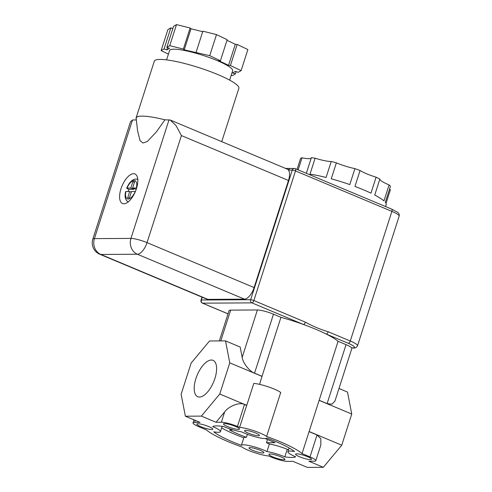 <?xml version="1.0" encoding="UTF-8"?>
<svg xmlns="http://www.w3.org/2000/svg" width="492" height="492" viewBox="0 0 492 492"><rect width="100%" height="100%" fill="white"/><g stroke="black" fill="none" stroke-linecap="round" stroke-linejoin="round"><path stroke-width="0.74" d="M128.406 201.991C125.337 200.256 124.396 196.806 125.589 191.634L125.921 191.529A9.865 4.453 -67.2 0 0 128.172 199.026A9.865 4.453 -67.2 0 0 135.257 191.474L131.481 191.499L129.439 197.864L127.656 197.876L129.697 191.505L125.921 191.529M133.541 173.701A16.033 7.232 -67.2 0 0 121.481 187.36A16.033 7.232 -67.2 0 0 122.508 203.528A16.033 7.232 -67.2 0 0 123.879 203.793A16.033 7.232 -67.2 0 0 135.94 190.127A16.033 7.232 -67.2 0 0 134.919 173.959A16.033 7.232 -67.2 0 0 133.541 173.701M247.408 434.319L246.443 437.314A15.849 2.675 -162.2 0 0 243.811 437.806L241.394 445.328A45.012 7.595 -162.2 0 1 232.47 441.822A45.012 7.595 -162.2 0 1 213.731 431.798A16.402 2.768 -162.2 0 0 220.428 431.65A16.402 2.768 -162.2 0 0 212.71 426.595A34.169 5.763 -162.2 0 1 223.596 426.539A16.402 2.768 -162.2 0 0 241.523 431.841A15.849 2.675 -162.2 0 0 244.346 433.114A15.849 2.675 -162.2 0 0 266.971 438.077A45.012 7.595 -162.2 0 1 294.542 451.558A16.402 2.768 -162.2 0 0 287.931 451.717A16.402 2.768 -162.2 0 0 295.649 456.779A34.169 5.763 17.8 0 1 284.825 456.853A16.402 2.768 -162.2 0 0 266.959 451.564A15.849 2.675 -162.2 0 0 251.289 446.066A15.849 2.675 -162.2 0 0 241.394 445.328M233.22 429.916L229.481 429.934A36.998 6.242 -162.2 0 0 238.903 434.356A36.998 6.242 -162.2 0 0 246.443 437.314M280.981 456.877A8.419 1.421 -162.2 0 0 268.909 454.331A8.419 1.421 -162.2 0 0 272.869 456.927A8.419 1.421 -162.2 0 0 284.942 459.473A8.419 1.421 -162.2 0 0 280.981 456.877M235.551 426.472A8.419 1.421 -162.2 0 0 223.479 423.919A8.419 1.421 -162.2 0 0 227.439 426.515A8.419 1.421 -162.2 0 0 239.512 429.067A8.419 1.421 -162.2 0 0 235.551 426.472M221.621 427.923A45.012 7.595 -162.2 0 0 234.887 434.295A45.012 7.595 -162.2 0 0 243.811 437.806M260.194 450.278A7.829 1.322 -162.2 0 0 248.964 447.904A7.829 1.322 -162.2 0 0 252.648 450.321A7.829 1.322 -162.2 0 0 263.878 452.689A7.829 1.322 -162.2 0 0 260.194 450.278M255.754 433.046A7.829 1.322 -162.2 0 0 244.524 430.672A7.829 1.322 -162.2 0 0 248.208 433.089A7.829 1.322 -162.2 0 0 259.438 435.463A7.829 1.322 -162.2 0 0 255.754 433.046M185.373 416.207L181.136 394.246L191.142 363.084L209.53 340.981L225.527 340.882L229.758 362.85L219.758 394.012L201.369 416.115L185.373 416.207L200.035 422.364L194.611 422.394A12.331 2.079 17.8 0 0 193.018 422.88A12.331 2.079 17.8 0 0 198.817 426.687L206.271 429.817A53.031 8.948 -162.2 0 0 241.929 446.994A16.648 2.811 -162.2 0 0 248.398 450.346A16.648 2.811 -162.2 0 0 268.614 455.979L271.381 457.136A12.331 2.079 17.8 0 0 287.469 461.361L292.888 461.33L307.359 467.4L323.355 467.308L308.884 461.232L314.203 461.201A12.331 2.079 -162.2 0 0 315.796 460.715A12.331 2.079 -162.2 0 0 309.997 456.908L302.039 453.569L309.081 431.632L317.039 434.971L320.839 438.704L320.827 445.051L315.796 460.715M307.592 456.705A8.389 1.414 -162.2 0 0 295.563 454.165A8.389 1.414 -162.2 0 0 299.511 456.754A8.389 1.414 -162.2 0 0 311.534 459.294A8.389 1.414 -162.2 0 0 307.592 456.705M208.848 426.613A8.389 1.414 -162.2 0 0 196.825 424.073A8.389 1.414 -162.2 0 0 200.767 426.662A8.389 1.414 -162.2 0 0 212.796 429.202A8.389 1.414 -162.2 0 0 208.848 426.613M195.896 378.606A19.729 8.905 -67.2 0 0 197.766 396.743A19.729 8.905 -67.2 0 0 214.906 378.489A19.729 8.905 -67.2 0 0 213.036 360.353A19.729 8.905 -67.2 0 0 195.896 378.606M302.039 453.569A53.031 8.948 -162.2 0 0 279.702 441.539A53.031 8.948 -162.2 0 0 266.603 436.472A16.648 2.811 -162.2 0 0 239.616 427.376L237.439 426.459L244.481 404.522C239.893 401.896 229.001 405.937 224.678 411.872L216.031 422.265L221.351 422.234A12.331 2.079 17.8 0 1 237.439 426.459M351.645 347.844L352.764 347.838A2.466 2.159 89.7 0 0 353.52 347.992L351.645 347.844A12.331 2.079 -162.2 0 0 346.042 344.64L338.084 341.3A53.031 8.948 -162.2 0 0 326.282 334.074A53.031 8.948 -162.2 0 0 315.747 329.271A53.031 8.948 -162.2 0 0 303.429 324.48A53.031 8.948 -162.2 0 0 280.938 317.315L273.484 314.191A12.331 2.079 17.8 0 0 257.396 309.966L230.656 310.126A12.331 2.079 17.8 0 0 229.063 310.618L219.334 340.919M225.527 340.882L240.182 347.038L242.175 357.37C242.82 362.887 249.628 371.577 254.548 373.164L262.002 376.294L280.938 317.315M262.002 376.294L259.567 384.369M219.758 394.012L246.756 405.346L253.804 383.397A16.648 2.811 -162.2 0 1 280.723 392.487L266.603 436.472M166.579 59.876L169.592 50.51A33.112 5.584 17.8 0 1 173.867 49.194A33.112 5.584 17.8 0 1 210.201 57.847A33.112 5.584 17.8 0 1 232.648 70.756L229.635 80.122M136.284 119.205A44.397 7.491 17.8 0 1 136.106 117.889L154.31 61.18A44.397 7.491 17.8 0 1 160.048 59.421A44.397 7.491 17.8 0 1 208.768 71.014A44.397 7.491 17.8 0 1 238.854 88.32L221.738 141.641M136.106 117.889A44.397 7.491 17.8 0 1 141.844 116.13A44.397 7.491 17.8 0 1 141.917 116.13A44.397 7.491 17.8 0 1 164.931 119.796L170.281 120.048L176.068 125.645L181.413 135.571L147.04 242.63L254.106 287.556L288.478 180.496L181.413 135.571M170.281 120.048L287.31 169.162A12.331 5.566 112.8 0 1 288.472 170.103A12.331 5.566 112.8 0 1 288.478 180.496M306.338 173.307L311.344 157.717A48.099 8.112 17.8 0 1 315.126 158.196L309.997 174.168A48.099 8.112 17.8 0 1 326.085 177.458L331.214 161.487A48.099 8.112 17.8 0 1 336.374 162.84L331.245 178.811A48.099 8.112 17.8 0 1 349.794 184.592L354.923 168.621A48.099 8.112 17.8 0 1 360.07 170.478L354.941 186.45A48.099 8.112 17.8 0 1 363.551 189.857A48.099 8.112 17.8 0 1 370.974 193.165L376.103 177.194A48.099 8.112 17.8 0 1 379.861 179.063L374.732 195.041A48.099 8.112 17.8 0 1 383.957 200.896L389.086 184.918A48.099 8.112 17.8 0 1 390.451 186.302L385.322 202.273A48.099 8.112 17.8 0 1 386.177 204.697L385.574 206.56M386.017 203.35L390.396 189.727A18.831 3.18 17.8 0 1 389.535 189.156M134.07 188.645L133.861 189.315L128.873 189.34A12.331 5.566 -67.2 0 0 128.117 191.517M128.873 189.34L127.859 188.916C126.696 188.399 126.419 188.11 127.034 188.061L126.708 188.153C129.691 181.271 133.437 178.307 137.951 179.248M338.988 388.496L347.506 392.075L351.743 414.043L341.737 445.205L323.355 467.308M351.989 347.998L334.923 401.146L331.922 404.19L327.106 403.612L319.148 400.273L338.084 341.3M141.917 116.13A44.397 7.491 17.8 0 0 136.198 118.467L137.551 130.663L140.06 140.687L143.018 143L147.292 141.511L156.382 131.893L164.931 119.796M136.364 119.968L132.502 119.986L130.497 121.764L92.822 239.112A12.331 12.331 0 0 0 99.79 254.253A12.331 5.566 -67.2 0 0 100.848 254.456L207.913 299.382L244.45 299.167L137.385 254.235L100.848 254.456A12.331 10.806 89.7 0 1 94.415 238.62L130.952 238.405L169.039 119.771M168.43 54.114L161.13 50.633L164.064 48.942L166.825 49.907L169.568 48.327L166.806 47.355L169.74 45.664L183.362 49.071L184.248 49.846L209.727 55.664L220.422 60.762L218.54 60.565L228.534 65.331L230.416 65.528L241.105 70.627L238.171 72.324L235.41 71.352L232.667 72.939L235.428 73.905L236.166 71.617M235.428 73.905L232.495 75.596L231.197 75.27M230.416 65.528L237.175 44.465L247.87 49.563L241.105 70.627M196.099 52.257L202.864 31.193L216.492 34.6L209.727 55.664M166.806 47.355L173.565 26.291L176.499 24.6L169.74 45.664M164.064 48.942L170.829 27.878L167.895 29.569L161.13 50.633M305.36 322.162C312.709 326.214 320.329 329.412 328.213 331.749L350.279 341.011L391.896 211.382L295.489 170.921L253.866 300.55L305.36 322.162A2.466 1.113 -67.2 0 1 303.429 324.48L251.935 302.875L202.624 303.164L228.03 313.828M254.106 287.556A12.331 5.566 112.8 0 1 244.45 299.167M207.913 299.382A12.331 5.566 112.8 0 1 206.855 299.179L99.79 254.253M298.14 169.869L302.02 157.791A48.099 8.112 17.8 0 0 300.624 158.313L297.057 169.414M311.202 158.141A18.831 3.18 17.8 0 1 302.02 157.791M331.214 161.487A18.831 3.18 17.8 0 1 315.126 158.196M354.923 168.621A18.831 3.18 17.8 0 1 336.374 162.84M376.103 177.194A18.831 3.18 17.8 0 1 360.07 170.478M389.086 184.918A18.831 3.18 17.8 0 1 379.861 179.063M183.362 49.071L190.127 28.007L176.499 24.6M220.422 60.762L227.181 39.698L216.492 34.6M172.833 28.579L170.829 27.878M202.698 31.703L191.007 28.776L190.127 28.007M237.175 44.465L235.293 44.268L226.99 40.307M166.825 49.907L167.557 47.619M184.248 49.846L191.007 28.776M228.534 65.331L235.293 44.268M319.148 400.273L309.081 431.632L319.148 400.273M239.616 427.376L246.664 405.439L244.481 404.522M201.369 416.115L216.031 422.265M341.737 445.205L309.161 431.533M351.743 414.043L319.167 400.371M229.758 362.85L262.119 376.429M288.632 449.534A34.169 5.763 17.8 0 1 287.242 449.331L284.825 456.853M287.242 449.331A16.402 2.768 -162.2 0 0 269.376 444.042L266.959 451.564M269.376 444.042A15.849 2.675 -162.2 0 0 266.473 442.732L275.034 442.677L265.163 438.538M267.5 439.516L266.473 442.732M136.376 188.005L132.594 188.024L134.642 181.659L132.858 181.671L130.817 188.036L127.034 188.061A9.865 4.453 -67.2 0 1 134.119 180.509A9.865 4.453 -67.2 0 1 136.376 188.005M131.266 192.163L129.697 191.505M133.861 189.315L130.817 188.036M134.427 182.329L132.858 181.671M136.235 189.297L132.594 188.024M295.04 168.615A2.466 2.159 89.7 0 0 294.284 168.461L290.489 168.485A2.466 2.159 89.7 0 0 288.472 170.103L292.273 170.078L250.649 299.708L201.339 299.997A2.466 0.418 -162.2 0 0 201.019 300.095A2.466 2.466 0 0 0 202.415 303.127L228.017 313.871M352.764 347.838A12.952 2.183 -162.2 0 0 348.348 343.33L326.282 334.074A2.466 1.113 -67.2 0 0 328.213 331.749M254.548 373.164L273.484 314.191M242.175 357.37L257.396 309.966M220.773 340.913L230.656 310.126M194.611 422.394L195.269 420.359M309.997 456.908L317.039 434.971M327.106 403.612L346.042 344.64M132.502 119.986L94.415 238.62A12.331 2.079 -162.2 0 0 92.822 239.112M202.224 297.236L201.339 299.997A2.466 2.159 -90.3 0 0 202.624 303.164A2.466 1.113 112.8 0 1 202.415 303.127M221.351 422.234L224.678 411.872M399.147 216.136A15.418 2.601 -162.2 0 0 391.896 211.382A2.466 1.113 -67.2 0 0 391.663 209.112L397.628 212.335C398.981 213.27 399.492 214.543 399.147 216.136L357.53 345.765A15.418 2.601 17.8 0 0 350.279 341.011A2.466 1.113 -67.2 0 1 348.348 343.33M130.952 238.405A12.331 10.806 89.7 0 0 137.385 254.235A12.331 5.566 112.8 0 0 147.04 242.63A12.331 2.079 -162.2 0 0 130.952 238.405M286.442 168.799A2.466 2.159 -90.3 0 1 287.623 168.387L290.489 168.485M295.255 168.658A2.466 2.466 0 0 0 294.284 168.461A2.466 2.159 89.7 0 0 292.273 170.078A2.466 0.418 -162.2 0 1 295.489 170.921A2.466 1.113 -67.2 0 0 295.255 168.658L391.663 209.112M253.866 300.55A2.466 0.418 -162.2 0 0 250.649 299.708A2.466 2.159 -90.3 0 0 251.935 302.875A2.466 1.113 -67.2 0 0 253.866 300.55M193.018 422.88L194.002 419.83M289.142 447.96L287.931 451.717M222.132 426.33L220.428 431.65M353.52 347.992C355.07 348.318 356.405 347.58 357.53 345.765M285.495 168.399L287.623 168.387M201.972 297.131L201.019 300.095"/></g></svg>
